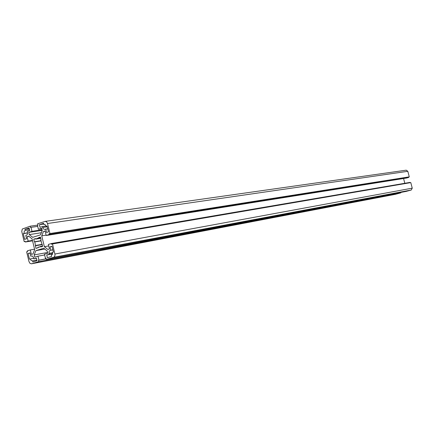 <?xml version="1.0" encoding="UTF-8"?>
<svg xmlns="http://www.w3.org/2000/svg" width="434" height="434" viewBox="0 0 434 434"><rect width="100%" height="100%" fill="white"/><g stroke="black" fill="none" stroke-linecap="round" stroke-linejoin="round"><path stroke-width="0.65" d="M24.662 239.356L23.284 233.633L24.071 233.383L24.168 231.506L25.232 230.4L24.966 229.298L29.094 227.969L29.74 230.628L27.347 231.387L27.467 234.148L26.772 235.071L25.769 235.456L26.566 238.76L24.662 239.356M27.657 232.966L23.284 233.633M27.651 232.836L24.071 233.383M29.528 229.76L25.232 230.4M29.262 228.664L24.966 229.298M39.38 224.666L43.606 223.309L43.877 224.427L45.424 224.828L46.27 226.315L47.084 226.054L48.5 231.875L46.536 232.494L45.722 229.136L44.664 229.407L43.704 229.087L42.95 228.181L42.461 226.564L40.031 227.34L39.38 224.666L43.78 224.031M44.328 224.362L43.877 224.427M47.116 226.19L46.27 226.315M47.762 228.832L45.722 229.136M46.178 226.016L42.461 226.564M51.982 246.23L53.398 252.067L52.574 252.311L52.471 254.215L51.369 255.317L51.641 256.434L47.382 257.693L46.731 255.008L49.183 254.281L49.075 251.487L49.785 250.564L50.827 250.185L50.013 246.827L51.982 246.23M52.563 253.939L46.731 255.008M52.628 253.651L49.183 254.281M52.856 249.827L50.827 250.185M52.042 246.469L50.013 246.827M37.02 260.753L32.854 261.979L32.588 260.872L31.112 260.476L30.25 258.962L29.452 259.201L28.069 253.461L29.979 252.886L30.776 256.201L31.948 255.962L32.892 256.407L33.971 258.805L36.375 258.089L37.02 260.753M36.857 260.075L32.588 260.872M33.852 258.295L30.25 258.962M30.033 253.114L28.069 253.461M32.029 255.973L30.776 256.201M36.44 258.344L33.971 258.805M41.073 239.709L40.731 240.073L42.684 246.36L40.78 246.941L40.47 246.447L38.973 247.282L37.899 247.234L37.856 247.83L35.968 248.405L34.818 241.901L34.367 241.787L33.733 239.183L35.621 238.591L35.924 239.085L37.465 238.239L38.496 238.282L38.539 237.686L40.438 237.089L41.073 239.709M42.613 246.078L40.47 246.447M39.971 246.875L37.899 247.234M42.261 244.624L35.333 245.801M42.196 244.337L35.675 245.443M41.138 240.859L34.818 241.901M41.062 240.686L34.367 241.787M35.783 238.852L33.733 239.183M40.731 238.309L35.924 239.085M40.644 237.941L38.496 238.282M40.503 237.365L38.539 237.686M47.197 251.004L43.758 248.237L35.892 250.619L34.199 254.904L34.742 257.15L37.986 256.179L38.951 260.178L38.436 260.335L38.756 261.664L31.443 263.807L29.979 263.346L29.029 261.691L26.648 251.812L27.602 251.525L27.429 250.819L30.293 249.946L31.367 254.411L32.989 253.923L34.682 249.642L32.073 238.857L28.693 236.145L27.082 236.655L28.156 241.109L25.302 242.004L25.134 241.299L24.185 241.592L21.743 231.436L22.302 229.016L30.179 226.19L30.499 227.519L31.015 227.356L31.975 231.344L28.752 232.369L29.295 234.61L32.675 237.322L40.514 234.865L42.234 230.519L41.686 228.257L38.409 229.293L37.443 225.289L37.959 225.127L37.633 223.792L45.163 221.383L46.601 221.882L47.447 223.228L49.964 233.541L48.977 233.85L49.15 234.566L46.205 235.483L45.109 230.969L43.46 231.49L41.74 235.836L44.371 246.696L47.816 249.458L49.476 248.959L48.375 244.434L51.331 243.534L51.505 244.255L52.492 243.951L55.031 254.633L54.7 256.348L53.827 257.216L46.275 259.456L45.95 258.116L45.429 258.268L44.458 254.253L47.745 253.272L47.197 251.004M44.778 249.056L35.892 250.619M47.556 252.49L34.199 254.904M44.626 254.964L37.986 256.179M46.123 258.832L38.951 260.178M46.134 258.881L38.436 260.335M395.553 194.28L400.826 192.859L38.756 261.664M400.826 192.859L400.718 192.441M34.574 249.203L30.293 249.946M28.959 236.356L27.082 236.655M32.447 240.414L28.156 241.109M32.545 240.821L25.302 242.004M25.167 241.434L24.185 241.592M37.942 225.067L30.179 226.19M37.704 226.374L31.015 227.356M42.06 229.814L31.975 231.344M42.185 230.324L28.752 232.369M41.355 232.738L29.295 234.61M41.81 228.783L38.409 229.293M46.205 235.483L406.631 178.021L408.692 177.446L408.589 177.05L409.278 176.855L407.824 171.311L406.235 170.177L45.163 221.383M409.278 176.855L49.964 233.541M408.589 177.05L48.977 233.85M408.692 177.446L49.15 234.566M45.174 231.224L43.46 231.49M46.123 235.141L41.74 235.836M48.744 245.942L44.371 246.696M404.814 183.284L403.566 178.515M410.081 182.725L409.994 182.399L51.331 243.534M46.275 259.456L406.115 191.421L411.258 190.021L412.246 188.161L410.792 182.606L52.492 243.951M45.961 258.17L45.429 258.268M47.263 226.776L42.678 227.454M52.65 252.713L48.966 253.385M52.872 249.903L50.17 250.385M31.709 255.957L31.416 256.011M395.748 194.242L31.579 263.774M407.824 171.311L47.523 223.499M412.246 188.161L54.934 254.02M411.258 190.021L53.61 257.297M395.651 194.264L31.443 263.807"/></g></svg>
